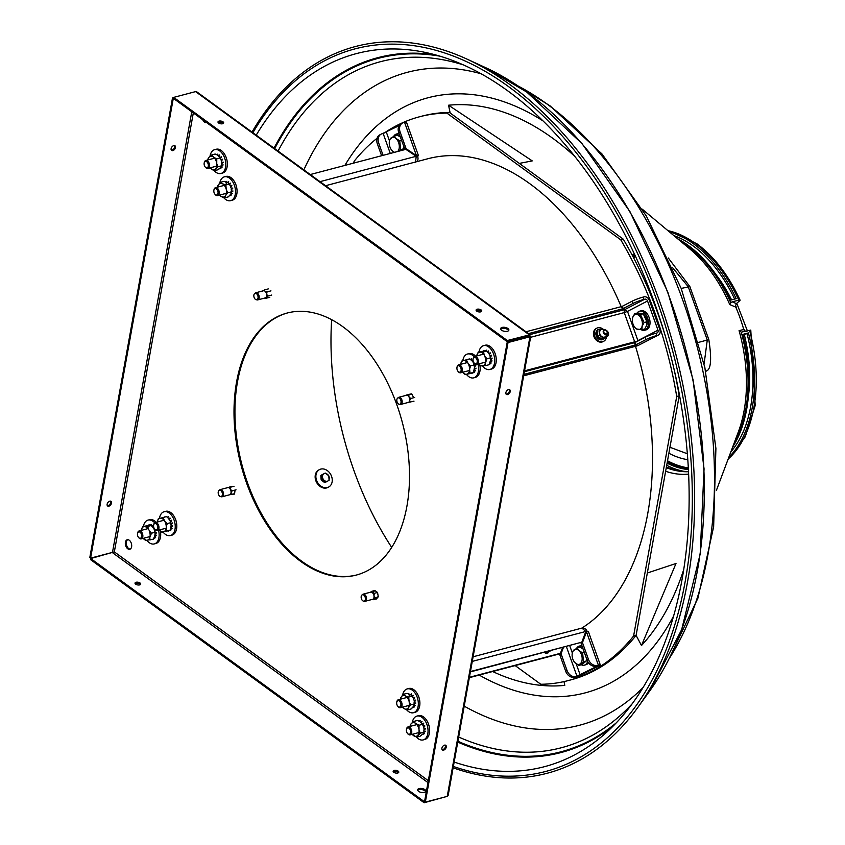<?xml version="1.0" encoding="UTF-8"?>
<svg xmlns="http://www.w3.org/2000/svg" width="845" height="845" viewBox="0 0 845 845"><rect width="100%" height="100%" fill="white"/><g stroke="black" fill="none" stroke-linecap="round" stroke-linejoin="round"><path stroke-width="1.27" d="M418.581 791.342A4.193 1.986 -169.8 0 1 417.652 789.758A4.193 1.986 -169.8 0 1 420.546 788.406A4.193 1.986 -169.8 0 1 424.961 789.663A4.193 1.986 -169.8 0 1 425.901 791.247A4.193 1.986 -169.8 0 1 423.007 792.599A4.193 1.986 -169.8 0 1 418.581 791.342M425.648 791.744A4.193 1.986 10.2 0 0 424.771 790.73A4.193 1.986 10.2 0 0 417.715 790.318M507.94 328.504A4.193 1.986 10.2 0 0 503.514 327.258A4.193 1.986 10.2 0 0 500.631 328.61A4.193 1.986 10.2 0 0 501.56 330.194A4.193 1.986 10.2 0 0 505.975 331.441A4.193 1.986 10.2 0 0 508.87 330.089A4.193 1.986 10.2 0 0 507.94 328.504M500.684 329.17A4.193 1.986 -169.8 0 1 507.75 329.571A4.193 1.986 -169.8 0 1 508.616 330.596M135.168 583.641A2.873 1.363 -169.8 0 1 139.858 584.075A2.873 1.363 -169.8 0 1 140.354 584.582M135.665 584.159A2.873 1.363 -169.8 0 1 135.031 583.071A2.873 1.363 -169.8 0 1 137.017 582.142A2.873 1.363 -169.8 0 1 140.048 583.008A2.873 1.363 -169.8 0 1 140.692 584.085A2.873 1.363 -169.8 0 1 138.707 585.015A2.873 1.363 -169.8 0 1 135.665 584.159M393.274 771.76A2.873 1.363 -169.8 0 1 397.963 772.182A2.873 1.363 -169.8 0 1 398.46 772.689M393.77 772.267A2.873 1.363 -169.8 0 1 393.136 771.179A2.873 1.363 -169.8 0 1 395.122 770.249A2.873 1.363 -169.8 0 1 398.153 771.115A2.873 1.363 -169.8 0 1 398.787 772.203A2.873 1.363 -169.8 0 1 396.812 773.122A2.873 1.363 -169.8 0 1 393.77 772.267M446.276 747.064A2.873 1.806 126.1 0 0 445.78 745.322A2.873 1.806 126.1 0 0 443.519 745.66A2.873 1.806 126.1 0 0 441.893 748.216A2.873 1.806 126.1 0 0 442.389 749.959A2.873 1.806 126.1 0 0 444.65 749.621A2.873 1.806 126.1 0 0 446.276 747.064M442.062 749.599A2.873 1.806 126.1 0 0 445.495 746.494A2.873 1.806 126.1 0 0 445.326 745.121M510.243 391.51A2.873 1.806 126.1 0 0 509.746 389.767A2.873 1.806 126.1 0 0 507.496 390.105A2.873 1.806 126.1 0 0 505.87 392.661A2.873 1.806 126.1 0 0 506.366 394.414A2.873 1.806 126.1 0 0 508.616 394.066A2.873 1.806 126.1 0 0 510.243 391.51M506.039 394.045A2.873 1.806 126.1 0 0 509.472 390.95A2.873 1.806 126.1 0 0 509.303 389.566M174.545 145.583A2.873 1.806 -53.9 0 1 174.281 148.139A2.873 1.806 -53.9 0 1 172.074 150.03A2.873 1.806 -53.9 0 1 171.271 150.061M172.845 150.6A2.873 1.806 -53.9 0 1 171.598 150.431A2.873 1.806 -53.9 0 1 171.366 147.854A2.873 1.806 -53.9 0 1 173.743 145.615A2.873 1.806 -53.9 0 1 174.989 145.784A2.873 1.806 -53.9 0 1 175.221 148.361A2.873 1.806 -53.9 0 1 172.845 150.6M110.568 501.138A2.873 1.806 -53.9 0 1 110.304 503.694A2.873 1.806 -53.9 0 1 108.097 505.585A2.873 1.806 -53.9 0 1 107.304 505.616M108.878 506.155A2.873 1.806 -53.9 0 1 107.632 505.986A2.873 1.806 -53.9 0 1 107.389 503.409A2.873 1.806 -53.9 0 1 109.765 501.169A2.873 1.806 -53.9 0 1 111.012 501.338A2.873 1.806 -53.9 0 1 111.255 503.916A2.873 1.806 -53.9 0 1 108.878 506.155M223.027 121.849A2.873 1.363 10.2 0 0 219.985 120.993A2.873 1.363 10.2 0 0 217.999 121.923A2.873 1.363 10.2 0 0 218.644 123A2.873 1.363 10.2 0 0 221.675 123.866A2.873 1.363 10.2 0 0 223.661 122.937A2.873 1.363 10.2 0 0 223.027 121.849M223.333 123.433A2.873 1.363 10.2 0 0 222.826 122.916A2.873 1.363 10.2 0 0 218.137 122.493M481.132 309.957A2.873 1.363 10.2 0 0 478.09 309.101A2.873 1.363 10.2 0 0 476.105 310.03A2.873 1.363 10.2 0 0 476.749 311.118A2.873 1.363 10.2 0 0 479.78 311.974A2.873 1.363 10.2 0 0 481.766 311.044A2.873 1.363 10.2 0 0 481.132 309.957M481.439 311.541A2.873 1.363 10.2 0 0 480.932 311.023A2.873 1.363 10.2 0 0 476.242 310.601M356.77 574.949A135.506 83.423 75.2 0 1 265.657 520.89A135.506 83.423 75.2 0 1 237.519 381.718A135.506 83.423 75.2 0 1 287.691 312.893M236.579 381.972A135.506 83.423 75.2 0 1 287.216 313.02A135.506 83.423 75.2 0 1 378.592 366.645A135.506 83.423 75.2 0 1 406.931 506.123A135.506 83.423 75.2 0 1 356.294 575.075A135.506 83.423 75.2 0 1 264.918 521.449A135.506 83.423 75.2 0 1 236.579 381.972M130.214 549.092A4.922 3.031 75.2 0 1 126.349 542.004A4.922 3.031 75.2 0 1 127.743 539.68M125.409 542.258A4.922 3.031 75.2 0 1 127.257 539.744A4.922 3.031 75.2 0 1 130.574 541.698A4.922 3.031 75.2 0 1 131.609 546.768A4.922 3.031 75.2 0 1 129.76 549.271A4.922 3.031 75.2 0 1 126.444 547.328A4.922 3.031 75.2 0 1 125.409 542.258M235.068 490.068L234.519 494.082L232.84 494.177M408.927 394.372L411.716 393.854L413.701 397.731M373.374 592.102L374.789 590.475L377.525 592.472L378.306 596.739L376.352 599.01M206.613 122.588A4.922 3.031 75.2 0 1 206.529 122.609A4.922 3.031 75.2 0 1 202.737 119.768M234.551 493.881L233.78 493.924M206.18 122.271A4.922 3.031 75.2 0 1 204.754 121.236M191.762 111.762L112.48 552.376L114.339 551.88L90.711 558.534L90.521 559.601L424.148 802.75L446.646 796.508M90.711 558.534L424.338 801.683L424.148 802.75M530.734 336.49L448.188 795.251L447.237 796.36L425.341 802.127L508.035 342.542L529.931 336.775L530.111 335.961L529.213 334.757L529.023 335.824L507.116 341.602L507.306 340.535L173.69 97.386L195.586 91.609L196.906 91.936L530.026 334.715L507.306 340.535M528.748 335.898L530.111 335.961L529.931 336.775L529.16 336.204L507.253 341.982L508.035 342.542M507.253 341.982L424.56 801.567L425.341 802.127M507.116 341.602L173.5 98.453L173.69 97.386M173.552 98.495L172.496 97.999L89.802 557.584L90.573 558.154L112.48 552.376M173.626 97.703L172.496 97.999M173.267 98.569L90.573 558.154M581.814 628.12A248.831 153.198 -104.8 0 0 635.524 346.344M621.202 306.672A248.831 153.198 -104.8 0 0 427.908 158.733L325.568 185.71M331.652 319.663A247.606 152.438 -104.8 0 0 391.689 547.391M416.437 156.927L418.465 155.712L415.751 155.998M416.585 161.712A4.922 3.845 62.5 0 0 417.662 156.61M399.167 125.63L382.215 133.721A8.207 6.411 62.5 0 0 381.169 134.123A8.207 6.411 62.5 0 0 378.697 143.058L383.091 155.343M310.252 174.545L405.843 149.343L416.194 156.293L415.55 162.208M404.565 122.345L416.448 155.628L406.096 148.688L400.107 131.936A8.207 6.411 62.5 0 1 402.579 123A8.207 6.411 62.5 0 1 403.625 122.599L404.565 122.345A4.922 0.539 -19.7 0 1 406.466 122.113L418.465 155.712M404.987 149.576L398.745 132.644A8.207 6.411 -117.5 0 1 401.217 123.708L402.579 123M404.723 149.396L406.096 148.688M378.697 143.058L377.335 143.777L381.613 155.733M377.335 143.777A8.207 6.411 -117.5 0 1 379.806 134.841L381.169 134.123M419.532 116.779L422.035 116.114A291.536 179.489 -104.8 0 1 449.382 112.438L446.878 113.093A291.536 179.489 -104.8 0 0 419.532 116.779A291.536 179.489 -104.8 0 0 383.852 133.267M377.081 138.263A291.536 179.489 -104.8 0 0 354.076 161.342L353.759 163.074M568.157 680.595L570.66 679.929A291.536 179.489 -104.8 0 0 636.105 635.366L633.602 636.021A291.536 179.489 -104.8 0 1 568.157 680.595A291.536 179.489 -104.8 0 1 540.8 684.27L515.175 665.596M673.074 365.029A291.536 179.489 -104.8 0 1 679.211 395.819L676.708 396.485A291.536 179.489 -104.8 0 0 620.769 239.832L623.272 239.167A291.536 179.489 -104.8 0 1 666.378 339.605M449.382 112.438L623.272 239.167M679.211 395.819L636.105 635.366M676.708 396.485L633.602 636.021M446.878 113.093L620.769 239.832M633.19 257.017A106.871 65.804 75.2 0 1 634.648 255.708L631.722 254.25M634.278 253.711A108.202 66.618 -104.8 0 0 632.916 254.841M728.158 459.046A123.676 76.145 -104.8 0 0 749.589 330.374L741.266 332.148L739.069 330.627L743.758 329.508A110.093 67.78 -104.8 0 0 735.763 307.094L729.763 304.58L730.724 302.626L732.171 301.845L736.354 303.608L739.681 300.767A3.285 0.687 155.6 0 0 740.083 300.144A3.285 0.687 155.6 0 0 738.794 300.144A123.676 76.145 -104.8 0 0 695.456 243.518A123.676 76.145 -104.8 0 0 667.951 230.653M256.225 135.168A368.737 227.02 75.2 0 1 550.391 128.355A368.737 227.02 75.2 0 1 682.126 579.068A368.737 227.02 75.2 0 1 454.166 762.042M736.354 303.608L735.615 305.605L736.28 307.337L735.763 307.094A2.461 2.366 -67.2 0 1 735.615 305.605M669.377 231.847A123.719 76.166 75.2 0 1 693.713 243.951A123.719 76.166 75.2 0 1 736.185 298.676L730.619 300.102A123.845 76.251 -104.8 0 0 688.105 245.325A123.845 76.251 -104.8 0 0 677.669 238.776M732.171 301.845L738.794 300.144M519.316 163.402L532.255 160.899L448.558 105.224L450.153 112.998M574.875 156.473A296.711 182.678 -104.8 0 0 565.358 148.118A296.711 182.678 -104.8 0 0 448.558 105.224M734.654 299.067A121.257 74.656 -104.8 0 0 693.322 246.085A121.257 74.656 -104.8 0 0 673.856 235.597M252.011 132.095A375.793 231.361 75.2 0 1 466.715 58.981A375.793 231.361 75.2 0 1 687.503 582.057A375.793 231.361 75.2 0 1 637.69 707.614A375.793 231.361 75.2 0 1 453.121 767.82M252.898 132.739A373.659 230.051 75.2 0 1 551.151 123.993A373.659 230.051 75.2 0 1 685.221 581.328A373.659 230.051 75.2 0 1 453.374 766.457M636.095 635.377L641.482 645.506A296.711 182.678 -104.8 0 0 679.581 581.434A296.711 182.678 -104.8 0 0 683.742 569.467M492.667 671.521A296.711 182.678 -104.8 0 0 564.777 685.379L564.006 681.598M633.644 257.883L635.366 256.056M668.289 257.978L689.89 286.624L708.818 339.627C711.912 359.442 710.983 369.941 706.029 371.145L705.681 371.356M705.226 369.233L706.029 371.145M704.086 363.994L707.276 340.028L708.818 339.627M698.752 342.32L707.276 340.028L688.252 286.74L672.747 267.886M735.657 305.922L735.889 306.64M746.251 331.325L744.593 330.765L744.17 329.402L744.593 330.765A2.461 2.408 -103.5 0 1 743.758 329.508L744.508 330.649M749.589 330.374L750.772 330.068L755.198 405.526L745.237 436.812L728.02 459.416M683.859 471.32A123.719 76.166 75.2 0 1 666.705 465.32M732.604 447.195A123.845 76.251 -104.8 0 0 742.861 334.377L748.416 332.919A123.719 76.166 75.2 0 1 728.812 457.303M688.506 471.468A121.384 74.73 75.2 0 1 666.399 467.021M667.096 463.166A121.257 74.656 -104.8 0 0 688.411 469.609M730.862 451.832A121.257 74.656 -104.8 0 0 747.033 333.617L742.956 334.736M641.482 645.506L676.011 563.488L647.323 573.016M747.033 333.638L743.093 334.757M687.355 453.765L669.948 447.269M220.809 490.575A3.285 2.017 75.2 0 1 222.415 494.388A3.285 2.017 75.2 0 1 220.545 496.606A3.285 2.017 75.2 0 1 219.785 496.258A3.285 2.017 75.2 0 1 218.221 493.353A3.285 2.017 75.2 0 1 218.939 490.522A3.285 2.017 75.2 0 1 220.809 490.575M218.939 490.522L219.626 489.931A3.697 2.271 75.2 0 1 220.218 489.614A3.697 2.271 75.2 0 1 221.728 489.994A3.697 2.271 75.2 0 1 223.545 493.776A3.697 2.271 75.2 0 1 222.098 496.765A3.697 2.271 75.2 0 1 221.432 496.786L220.545 496.606M231.424 494.547L231.002 492.899L232.09 490.85L230.336 489.287L230.104 487.311L228.023 487.586A3.697 2.271 75.2 0 1 229.259 488.009A3.697 2.271 75.2 0 1 230.336 489.287A3.697 2.271 75.2 0 1 231.002 492.899A3.697 2.271 75.2 0 1 229.629 494.779A3.697 2.271 75.2 0 1 229.344 494.821L234.583 493.712M232.09 490.85L236.03 489.815M230.104 487.311L234.044 486.276M220.218 489.614L227.738 487.628A3.697 2.271 75.2 0 1 228.023 487.586L231.382 486.424M214.102 189.565A3.285 2.017 -104.8 0 0 213.891 190.231A3.285 2.017 -104.8 0 0 214.936 194.192A3.285 2.017 -104.8 0 0 217.778 194.054A3.285 2.017 -104.8 0 0 217.017 189.502A3.285 2.017 -104.8 0 0 214.102 189.565M213.954 189.977A4.109 2.524 75.2 0 1 214.007 189.671A4.109 2.524 75.2 0 1 214.271 188.836A4.109 2.524 75.2 0 1 215.517 187.674A4.109 2.524 75.2 0 1 218.559 189.787A4.109 2.524 75.2 0 1 218.866 194.456A4.109 2.524 75.2 0 1 217.609 195.617A4.109 2.524 75.2 0 1 215.306 194.625A4.109 2.524 75.2 0 1 215.116 194.392M219.626 195.058L220.883 196.346L224.812 197.804L225.921 194.952L227.918 192.776L226.312 189.924L225.826 184.992L221.897 183.523L220.64 182.235L217.978 185.499L217.545 187.273M220.64 182.235L224.083 181.326L225.763 181.781M217.978 185.499A7.035 4.331 -104.8 0 0 217.556 186.84L217.598 186.671M219.922 195.48L219.795 195.332A7.035 4.331 -104.8 0 0 220.883 196.346M224.812 197.804L228.256 196.896L230.262 194.72M227.918 192.776L231.361 191.868L231.287 192.597M231.445 189.956L230.928 193.642M231.319 188.604L231.424 189.438A7.035 4.331 -104.8 0 0 231.319 188.604L230.907 187.072M225.826 184.992L229.27 184.083L230.875 186.935M228.023 182.795L229.111 183.798A7.035 4.331 -104.8 0 0 228.974 183.65M227.611 182.583L225.995 181.855L226.872 181.369M221.992 196.927A7.035 4.331 -104.8 0 0 225.256 196.04M225.921 194.952A7.035 4.331 -104.8 0 0 226.312 189.924M225.868 188.255A7.035 4.331 -104.8 0 0 223.017 184.115M221.897 183.523A7.035 4.331 -104.8 0 0 218.644 184.421M230.759 186.608A7.035 4.331 -104.8 0 0 229.682 184.548M231.361 192.195A7.035 4.331 -104.8 0 0 231.488 189.914M231.72 185.33L230.696 187.368L231.9 185.752M230.241 183.09L229.396 184.242M229.639 184.601L230.495 183.428M228.425 181.707L227.865 182.826L228.731 181.886M226.566 181.369L225.689 181.823L226.745 184.728M231.224 195.089L229.333 195.829M229.217 195.945L230.97 195.269M232.375 193.347L230.252 194.667L232.217 193.663M232.871 190.875L231.34 192.216M231.055 192.47L232.819 191.297M232.639 188.055L231.139 189.755L232.713 188.519M223.555 197.476A12.316 7.584 -104.8 0 0 230.653 200.666L232.227 200.254A12.316 7.584 -104.8 0 0 235.882 196.959A12.316 7.584 -104.8 0 0 235.121 182.9A12.316 7.584 -104.8 0 0 225.942 176.436L224.379 176.848A12.316 7.584 -104.8 0 0 220.725 180.143A12.316 7.584 -104.8 0 0 219.774 183.09M230.653 200.666A12.316 7.584 -104.8 0 0 234.308 197.371A12.316 7.584 -104.8 0 0 233.558 183.312A12.316 7.584 -104.8 0 0 224.379 176.848M235.66 184.115A10.267 6.316 75.2 0 1 236.885 188.794M204.585 162.039A3.285 2.017 -104.8 0 0 204.184 163.043A3.285 2.017 -104.8 0 0 205.229 167.014A3.285 2.017 -104.8 0 0 207.881 167.204A3.285 2.017 -104.8 0 0 207.585 162.705A3.285 2.017 -104.8 0 0 204.585 162.039M204.247 162.789A4.109 2.524 75.2 0 1 204.3 162.483A4.109 2.524 75.2 0 1 204.807 161.237A4.109 2.524 75.2 0 1 205.81 160.487A4.109 2.524 75.2 0 1 208.99 162.895A4.109 2.524 75.2 0 1 208.916 167.69A4.109 2.524 75.2 0 1 207.902 168.43A4.109 2.524 75.2 0 1 205.599 167.437A4.109 2.524 75.2 0 1 205.409 167.204M209.887 167.912A7.035 4.331 -104.8 0 0 210.088 168.144L214.324 170.732L218.052 166.729L216.753 163.835L216.753 158.828L213.996 157.508L211.725 154.941L208.673 157.571L207.912 159.388M211.725 154.941L215.158 154.033L216.848 154.751M214.324 170.732L217.767 169.824L220.006 168.049M218.052 166.729L221.496 165.821L220.809 167.183M221.802 163.381A7.035 4.331 -104.8 0 0 221.76 162.515L221.781 163.402M221.76 163.909L221.496 165.821M221.76 162.515L221.517 161.025M216.753 158.828L220.196 157.92L221.485 160.814M220.196 157.92L219.341 156.547M218.686 155.945L217.091 154.878M208.673 157.571A7.035 4.331 -104.8 0 0 207.849 159.663A7.035 4.331 -104.8 0 0 207.796 159.969M211.567 169.412A7.035 4.331 -104.8 0 0 215.01 169.359M215.802 168.504A7.035 4.331 -104.8 0 0 216.753 163.835M216.478 162.134A7.035 4.331 -104.8 0 0 213.996 157.508M212.919 156.674A7.035 4.331 -104.8 0 0 209.475 156.716M221.411 160.539A7.035 4.331 -104.8 0 0 220.545 158.311M220.323 157.92A7.035 4.331 -104.8 0 0 219.394 156.61A7.035 4.331 -104.8 0 0 219.373 156.578M221.496 165.8L221.633 165.102A7.035 4.331 -104.8 0 0 221.791 163.877M222.457 159.209L221.147 160.877L222.594 159.663M221.179 156.726L220.249 158.015M220.482 158.406L221.411 157.107M219.478 154.962L218.866 156.325L219.763 155.205M217.609 154.181L217.049 154.92L217.915 154.255M220.894 168.345L218.992 168.915M218.95 168.947L220.629 168.451M222.267 166.972L220.038 168.144L222.066 167.236M223.048 164.754L221.453 165.99M221.105 166.254L222.953 165.145M223.112 162.029L221.485 163.708L223.133 162.483M214.176 170.679A12.316 7.584 -104.8 0 0 220.946 173.489L222.51 173.067A12.316 7.584 -104.8 0 0 225.425 171.007A12.316 7.584 -104.8 0 0 225.805 156.589A12.316 7.584 -104.8 0 0 216.235 149.248L214.672 149.66A12.316 7.584 -104.8 0 0 211.768 151.73A12.316 7.584 -104.8 0 0 210.014 156.24M220.946 173.489A12.316 7.584 -104.8 0 0 223.851 171.419A12.316 7.584 -104.8 0 0 224.242 157.001A12.316 7.584 -104.8 0 0 214.672 149.66M225.953 156.927A10.267 6.316 75.2 0 1 227.178 161.606M400.794 137.323L397.15 135.02L394.34 135.76L396.136 138.548L399.769 140.851L401.512 140.397M394.309 152.385L392.471 151.033A7.774 4.785 75.2 0 1 391.9 150.442A7.774 4.785 75.2 0 1 389.429 141.062A7.774 4.785 75.2 0 1 396.115 138.58A7.774 4.785 75.2 0 1 397.678 151.498M386.397 132.274L389.471 140.872L389.788 139.457L394.34 135.76M394.636 152.301A7.774 4.785 75.2 0 1 392.46 151.023L391.953 150.505M402.421 150.252L403.868 146.998M399.769 140.851L400.657 149.639L403.477 148.9M400.657 149.639L397.805 151.466M393.918 136.013A9.855 6.063 75.2 0 1 396.463 134.028L398.027 133.616A9.855 6.063 75.2 0 1 399.051 133.499M396.463 134.028A9.855 6.063 75.2 0 1 399.347 134.344M654.231 302.056A15.189 9.358 -104.8 0 0 653.618 302.077M603.034 665.617A15.189 9.358 -104.8 0 0 604.302 664.804M656.396 309.418L656.935 309.714M637.088 313.072A9.855 6.063 75.2 0 1 639.57 311.203A9.855 6.063 75.2 0 1 643.615 312.206A9.855 6.063 75.2 0 1 648.442 322.304A9.855 6.063 75.2 0 1 644.587 330.268A9.855 6.063 75.2 0 1 641.281 329.74M639.57 311.203L641.133 310.791A9.855 6.063 75.2 0 1 645.179 311.794A9.855 6.063 75.2 0 1 650.006 321.892A9.855 6.063 75.2 0 1 646.15 329.856L644.587 330.268M576.755 648.062A9.855 6.063 75.2 0 1 579.311 646.087A9.855 6.063 75.2 0 1 582.194 646.404M579.311 646.087L580.874 645.675A9.855 6.063 75.2 0 1 581.888 645.548M588.479 662.723A9.855 6.063 75.2 0 1 585.902 664.74L584.339 665.152A9.855 6.063 75.2 0 1 581.318 664.772M587.687 661.455A9.855 6.063 75.2 0 1 584.339 665.152M644.323 314.932A7.774 4.785 75.2 0 1 644.46 315.09A7.774 4.785 75.2 0 1 646.932 324.48A7.774 4.785 75.2 0 1 646.921 324.543L646.9 321.787L643.256 313.77L637.489 312.967L634.669 313.717L640.436 314.52L644.091 322.526L642.115 326.381L641.968 329.74L644.788 329.001L646.763 325.145M632.525 318.238L632.694 317.562A7.774 4.785 75.2 0 1 639.211 315.755A7.774 4.785 75.2 0 1 642.073 326.371A7.774 4.785 75.2 0 1 635.007 327.617A7.774 4.785 75.2 0 1 632.525 318.238A7.774 4.785 75.2 0 1 632.694 317.572L634.669 313.717M640.436 314.52L643.256 313.77M641.968 329.74L636.201 328.937L635.144 327.775M644.091 322.526L646.9 321.787M569.741 645.717L572.308 652.931L572.635 651.516L577.188 647.819L578.983 650.608L582.617 652.91L583.504 661.698L578.952 665.395L581.772 664.656L586.324 660.959L586.715 659.058M578.952 650.629A7.774 4.785 75.2 0 1 581.825 661.255A7.774 4.785 75.2 0 1 575.297 663.082A7.774 4.785 75.2 0 1 574.748 662.501A7.774 4.785 75.2 0 1 572.276 653.111A7.774 4.785 75.2 0 1 578.952 650.629M578.952 665.395L574.769 662.522M583.504 661.698L586.324 660.959M582.617 652.91L584.36 652.456M583.641 649.382L579.997 647.08L577.188 647.819M258.021 298.042A3.285 2.017 75.2 0 1 256.204 299.732A3.285 2.017 75.2 0 1 253.891 295.032A3.285 2.017 75.2 0 1 254.598 293.637A3.285 2.017 75.2 0 1 257.091 294.313A3.285 2.017 75.2 0 1 258.021 298.042M254.598 293.637L255.285 293.057A3.697 2.271 75.2 0 1 255.877 292.74A3.697 2.271 75.2 0 1 258.369 294.208A3.697 2.271 75.2 0 1 259.14 298.01A3.697 2.271 75.2 0 1 257.757 299.89A3.697 2.271 75.2 0 1 257.091 299.901L256.204 299.732M264.812 298.031L265.869 298.306L267.78 296.088L266.64 294.197A3.697 2.271 75.2 0 1 266.671 296.025A3.697 2.271 75.2 0 1 266.069 297.398A3.697 2.271 75.2 0 1 265.288 297.905L257.757 299.89M255.877 292.74L263.408 290.754A3.697 2.271 75.2 0 1 264.918 291.134A3.697 2.271 75.2 0 1 266.64 294.197L267.02 291.905L264.918 291.134L264.337 289.951L262.615 291.261M264.337 289.951L268.277 288.916M265.869 298.306L269.798 297.271M267.78 296.088L271.72 295.053M267.02 291.905L270.96 290.87M398.428 403.921A3.285 2.017 75.2 0 1 396.865 401.016A3.285 2.017 75.2 0 1 397.572 398.175A3.285 2.017 75.2 0 1 399.453 398.227A3.285 2.017 75.2 0 1 401.058 402.051A3.285 2.017 75.2 0 1 399.178 404.269A3.285 2.017 75.2 0 1 398.428 403.921M397.572 398.175L398.27 397.583A3.697 2.271 75.2 0 1 398.851 397.277A3.697 2.271 75.2 0 1 400.372 397.646A3.697 2.271 75.2 0 1 402.178 401.438A3.697 2.271 75.2 0 1 400.741 404.417A3.697 2.271 75.2 0 1 400.076 404.438L399.178 404.269M398.851 397.277L406.382 395.291A3.697 2.271 75.2 0 1 406.656 395.249A3.697 2.271 75.2 0 1 407.892 395.661A3.697 2.271 75.2 0 1 408.98 396.939L408.737 394.974L411.874 394.14M410.733 398.513L408.98 396.939A3.697 2.271 75.2 0 1 409.645 400.562L410.733 398.513L414.673 397.467M408.737 394.974L406.086 395.122L411.779 393.981M410.068 402.209L409.645 400.562A3.697 2.271 75.2 0 1 408.262 402.442A3.697 2.271 75.2 0 1 407.987 402.484L414.008 401.164M361.206 596.443A3.285 2.017 75.2 0 1 361.913 595.049A3.285 2.017 75.2 0 1 364.406 595.714A3.285 2.017 75.2 0 1 365.336 599.454A3.285 2.017 75.2 0 1 363.519 601.144A3.285 2.017 75.2 0 1 361.206 596.443M361.913 595.049L362.6 594.457A3.697 2.271 75.2 0 1 363.192 594.151A3.697 2.271 75.2 0 1 365.684 595.609A3.697 2.271 75.2 0 1 366.455 599.422A3.697 2.271 75.2 0 1 365.072 601.302A3.697 2.271 75.2 0 1 364.406 601.313L363.519 601.144M363.192 594.151L370.712 592.165A3.697 2.271 75.2 0 1 372.233 592.535A3.697 2.271 75.2 0 1 373.955 595.609A3.697 2.271 75.2 0 1 373.986 597.436A3.697 2.271 75.2 0 1 373.384 598.809L378.296 596.654M372.127 599.432L373.184 599.718L373.384 598.809A3.697 2.271 75.2 0 1 372.603 599.316L365.072 601.302M373.184 599.718L376.215 598.915M375.095 597.499L373.955 595.609L374.335 593.317L377.525 592.472M374.335 593.317L372.233 592.535L371.652 591.363L374.715 590.56M371.652 591.363L369.93 592.672M607.09 332.993A2.049 1.605 62.5 0 0 603.837 331.071A2.049 1.605 62.5 0 0 607.09 332.993M603.277 330.997A2.461 1.922 -117.5 0 1 604.101 329.962A2.461 1.922 -117.5 0 1 606.467 330.585A2.461 1.922 -117.5 0 1 607.185 333.3A2.461 1.922 -117.5 0 1 606.372 334.335A2.461 1.922 -117.5 0 1 604.006 333.712A2.461 1.922 -117.5 0 1 603.277 330.997M548.183 652.815L545.849 653.449L548.183 652.815M545.849 653.449L545.3 653.185L547.116 652.255L549.937 651.558L549.746 650.988M328.768 475.756L329.117 480.266L327.575 481.143L324.744 482.664L321.174 479.949L320.825 475.45L321.829 474.869L325.198 473.052L328.768 475.756M325.885 482.072L322.304 479.358L321.966 474.848L320.825 475.45M321.966 474.848L325.198 473.052M322.304 479.358L321.174 479.949M327.628 474.457A4.13 3.222 -117.5 0 1 329.254 477.457M324.195 473.622A4.13 3.222 -117.5 0 1 327.026 473.992M322.452 476.548A4.13 3.222 -117.5 0 1 323.656 473.929M324.142 480.309A4.13 3.222 -117.5 0 1 322.505 477.309M327.575 481.143A4.13 3.222 -117.5 0 1 324.733 480.763M329.318 478.217A4.13 3.222 -117.5 0 1 328.113 480.837M330.744 474.51A9.855 7.689 -117.5 0 1 328.61 487.069A9.855 7.689 -117.5 0 1 317.382 482.146A9.855 7.689 -117.5 0 1 319.516 469.588A9.855 7.689 -117.5 0 1 330.744 474.51M328.24 487.248A9.855 7.689 -117.5 0 1 327.881 487.449A9.855 7.689 -117.5 0 1 316.653 482.527A9.855 7.689 -117.5 0 1 318.787 469.968A9.855 7.689 -117.5 0 1 319.156 469.788M606.456 330.575A3.285 2.567 -117.5 0 1 608.527 333.5A3.285 2.567 -117.5 0 1 607.354 336.352A3.285 2.567 -117.5 0 1 606.942 336.511L606.446 336.648M607.037 333.669A3.285 2.567 -117.5 0 1 606.573 336.616M635.197 343.007L634.679 341.824L638.059 340.957M634.764 342.109A4.922 0.539 160.3 0 0 638.049 340.915M655.973 333.247L656.797 335.549L657.737 335.307A4.922 3.845 62.5 0 0 658.361 335.064L638.017 345.552L636.063 344.728L635.239 342.426L645.157 337.261A8.207 0.887 -19.7 0 1 655.973 333.247L656.914 332.993A2.461 1.922 62.5 0 0 657.23 332.877A2.461 1.922 62.5 0 0 657.97 330.194L647.534 300.978A2.461 1.922 62.5 0 0 644.83 299.172L643.901 299.415A8.207 0.887 160.3 0 0 633.085 303.429L623.156 308.594L627.497 311.393L624.254 312.608L624.349 309.703L622.395 308.879L528.526 333.617M658.361 335.064A4.922 3.845 62.5 0 0 659.85 329.698L649.414 300.482A4.922 3.845 62.5 0 0 644.006 296.859L643.077 297.113L643.901 299.415M523.921 374.377L635.292 345.013L637.257 345.837L523.657 375.835M523.668 375.782L637.257 345.837L637.003 345.13M635.493 343.133L634.468 342.711L524.396 371.726M635.292 345.013L634.468 342.711M656.797 335.549A8.207 0.887 160.3 0 0 645.981 339.563L645.157 337.261M636.063 344.728L645.981 339.563M624.096 308.985L624.349 309.703L529.878 334.609M622.585 306.999L621.571 306.566L525.981 331.768M622.395 308.879L621.571 306.566M633.085 303.429L632.261 301.126L622.332 306.281L623.156 308.594M632.261 301.126A8.207 0.887 -19.7 0 1 643.077 297.113M585.574 632.218L586.852 631.838M587.264 631.595A4.922 3.845 62.5 0 0 583.377 628.088M563.446 647.376L561.059 653.745L567.037 670.497A8.207 6.411 62.5 0 0 576.036 676.539L574.674 677.246L575.614 677.003A4.922 0.539 160.3 0 0 582.099 674.585L599.411 665.585A4.922 0.539 160.3 0 0 600.299 664.92A4.922 0.539 160.3 0 0 598.387 665.163L596.084 666.113A8.207 6.411 -117.5 0 1 587.074 660.082L581.096 643.32L581.455 642.38M576.036 676.539L597.531 666.082L596.084 666.113M469.345 677.669L559.052 654.019L560.415 653.312L562.559 647.608M469.408 677.299L560.415 653.312M574.674 677.246A8.207 6.411 -117.5 0 1 565.675 671.205L567.037 670.497M560.045 653.512L559.686 654.452L565.675 671.205M561.059 653.745L559.686 654.452M581.93 628.141L585.86 631.447L581.825 642.179L470.443 671.543M581.825 642.179L470.38 671.912M587.074 660.082L588.447 659.364L582.458 642.612L586.504 631.87L588.3 631.321L600.299 664.92M598.387 665.163L586.504 631.87L585.511 632.387M588.447 659.364A8.207 6.411 62.5 0 0 597.447 665.406M582.458 642.612L581.096 643.32M494.864 352.914A10.267 6.316 75.2 0 1 496.099 357.593M428.214 723.362A10.267 6.316 75.2 0 1 429.44 728.031M146.861 540.325A12.316 7.584 -104.8 0 0 154.297 543.927L155.86 543.515A12.316 7.584 -104.8 0 0 160.37 531.072A10.267 6.316 75.2 0 1 160.529 532.044M482.432 365.864A12.316 7.584 -104.8 0 0 489.868 369.476L491.431 369.064A12.316 7.584 -104.8 0 0 493.491 350.168A12.316 7.584 -104.8 0 0 485.146 345.235L483.583 345.647A12.316 7.584 -104.8 0 0 478.999 351.826M489.868 369.476A12.316 7.584 -104.8 0 0 491.927 350.58A12.316 7.584 -104.8 0 0 483.583 345.647M416.437 737.104A12.316 7.584 -104.8 0 0 423.208 739.914L424.771 739.502A12.316 7.584 -104.8 0 0 427.686 737.442A12.316 7.584 -104.8 0 0 428.066 723.014A12.316 7.584 -104.8 0 0 418.497 715.683L416.934 716.095A12.316 7.584 -104.8 0 0 414.029 718.155A12.316 7.584 -104.8 0 0 412.275 722.676M423.208 739.914A12.316 7.584 -104.8 0 0 426.112 737.854A12.316 7.584 -104.8 0 0 426.503 723.426A12.316 7.584 -104.8 0 0 416.934 716.095M156.188 522.316A12.316 7.584 -104.8 0 0 149.576 519.696L148.012 520.108A12.316 7.584 -104.8 0 0 143.428 526.287M154.709 522.833A12.316 7.584 -104.8 0 0 148.012 520.108M154.297 543.927A12.316 7.584 -104.8 0 0 158.522 530.195M489.815 364.332L489.139 364.533M491.188 362.959L489.519 363.825M489.403 364.058L490.987 363.223M491.959 360.741L490.015 362.241L491.864 361.132M492.033 358.016L490.427 360.15L492.054 358.47M491.378 355.196L490.269 356.601M490.353 357.118L491.515 355.65M490.1 352.714L489.266 354.562L490.332 353.094M488.389 350.95L487.649 351.869M487.491 352.069L488.685 351.203M486.519 350.168L485.653 350.823L486.826 350.252M483.815 350.654L485.041 350.39M424.528 733.397L422.299 734.569L424.327 733.671M425.31 731.178L423.715 732.414M423.356 732.689L425.215 731.58M425.373 728.453L423.746 730.133L425.394 728.918M424.718 725.644L423.546 727.756L424.855 726.087M423.44 723.162L422.511 724.45M422.732 724.841L423.672 723.542M421.739 721.398L420.831 722.507L422.025 721.641M419.859 720.616L419.004 721.271L420.166 720.69M148.245 525.115L149.47 524.84M155.617 537.409L153.959 538.286M153.832 538.508L155.417 537.684M156.399 535.191L154.35 537.093L156.304 535.593M156.462 532.466L154.836 534.146L156.483 532.931M155.543 529.984L154.698 531.051M154.783 531.568L155.86 530.216M153.98 527.935L153.463 528.643L154.181 528.357M152.829 525.41L152.079 526.329M151.92 526.519L153.114 525.653M150.949 524.629L150.083 525.284L151.255 524.703M479.062 364.206L480.541 365.695L485.59 365.632L485.357 363.139L486.995 358.755L484.776 356.294L483.34 351.953L486.783 351.045L489.001 353.506A7.035 4.331 -104.8 0 0 488.315 352.597A7.035 4.331 -104.8 0 0 488.262 352.545M486.995 358.755L490.438 357.847L490.67 360.34A7.035 4.331 -104.8 0 0 490.702 359.864L489.033 364.723L485.59 365.632M490.322 356.527A7.035 4.331 -104.8 0 0 489.783 354.974L490.438 357.847M489.783 354.974L489.435 354.33M483.34 351.953L478.281 352.016L485.664 350.865M485.579 350.865L486.783 351.045M478.281 352.016L476.738 355.946M483.995 354.826A7.035 4.331 -104.8 0 0 480.573 352.185M479.485 352.196A7.035 4.331 -104.8 0 0 476.95 354.921M478.798 363.899A7.035 4.331 -104.8 0 0 478.999 364.132A7.035 4.331 -104.8 0 0 481.734 365.874M482.822 365.864A7.035 4.331 -104.8 0 0 485.357 363.139M485.664 361.66A7.035 4.331 -104.8 0 0 484.776 356.294M490.713 359.368A7.035 4.331 -104.8 0 0 490.449 357.002M412.371 734.601L416.585 737.157L420.314 733.154L423.757 732.245L423.07 733.618M416.585 737.157L420.028 736.259L422.268 734.474M420.314 733.154L419.014 730.26L419.014 725.263L422.458 724.355L423.746 727.249M424.063 729.816A7.035 4.331 -104.8 0 0 424.021 728.939L424.042 729.837M424.021 730.333L423.894 731.538A7.035 4.331 -104.8 0 0 424.053 730.312M424.021 728.939L423.778 727.46M419.014 725.263L415.18 723.109L413.987 721.366L417.419 720.458L419.109 721.186M422.458 724.355L421.602 722.982M420.947 722.369L419.352 721.313M413.987 721.366L410.934 724.007L410.174 725.813M418.064 734.939A7.035 4.331 -104.8 0 0 419.014 730.26M418.74 728.57A7.035 4.331 -104.8 0 0 416.258 723.943M415.18 723.109A7.035 4.331 -104.8 0 0 411.737 723.151M410.934 724.007A7.035 4.331 -104.8 0 0 410.11 726.087A7.035 4.331 -104.8 0 0 410.057 726.394M412.149 734.337A7.035 4.331 -104.8 0 0 412.349 734.58A7.035 4.331 -104.8 0 0 412.751 735.002M413.828 735.837A7.035 4.331 -104.8 0 0 417.261 735.794M423.672 726.964A7.035 4.331 -104.8 0 0 422.806 724.746M422.584 724.345A7.035 4.331 -104.8 0 0 421.655 723.045A7.035 4.331 -104.8 0 0 421.634 723.014M143.492 538.656L146.174 540.325L153.463 539.173L155.1 534.8A7.035 4.331 -104.8 0 0 155.131 534.325L154.867 532.308L151.424 533.216L148.424 529.287L147.769 526.403L151.213 525.495L153.431 527.967A7.035 4.331 -104.8 0 0 152.744 527.058A7.035 4.331 -104.8 0 0 152.691 526.995M150.019 540.082L149.787 537.589L151.424 533.216M154.762 530.977A7.035 4.331 -104.8 0 0 154.212 529.424L154.867 532.308M154.212 529.424L153.864 528.79M147.769 526.403L142.71 526.477L150.093 525.326M150.009 525.315L151.213 525.495M142.71 526.477L141.178 530.396M143.238 538.349A7.035 4.331 -104.8 0 0 143.439 538.592A7.035 4.331 -104.8 0 0 146.174 540.325M147.252 540.314A7.035 4.331 -104.8 0 0 149.787 537.589M150.093 536.121A7.035 4.331 -104.8 0 0 149.206 530.745M148.424 529.287A7.035 4.331 -104.8 0 0 145.002 526.636M143.914 526.657A7.035 4.331 -104.8 0 0 141.379 529.382M155.153 533.829A7.035 4.331 -104.8 0 0 154.878 531.452M476.495 358.692A3.285 2.017 -104.8 0 0 473.094 359.03A3.285 2.017 -104.8 0 0 473.802 362.537A3.285 2.017 -104.8 0 0 474.14 363.001A3.285 2.017 -104.8 0 0 476.918 362.991A3.285 2.017 -104.8 0 0 476.495 358.692M473.158 358.776A4.109 2.524 75.2 0 1 473.211 358.47A4.109 2.524 75.2 0 1 474.732 356.474A4.109 2.524 75.2 0 1 477.457 358.048A4.109 2.524 75.2 0 1 476.823 364.417A4.109 2.524 75.2 0 1 474.52 363.424A4.109 2.524 75.2 0 1 474.32 363.192L473.802 363.857M410.142 733.64A3.285 2.017 -104.8 0 0 409.846 729.129A3.285 2.017 -104.8 0 0 406.846 728.474A3.285 2.017 -104.8 0 0 406.445 729.478A3.285 2.017 -104.8 0 0 407.491 733.439A3.285 2.017 -104.8 0 0 410.142 733.64M406.508 729.214A4.109 2.524 75.2 0 1 406.561 728.918A4.109 2.524 75.2 0 1 407.068 727.661A4.109 2.524 75.2 0 1 408.072 726.922A4.109 2.524 75.2 0 1 411.251 729.319A4.109 2.524 75.2 0 1 411.177 734.115A4.109 2.524 75.2 0 1 410.163 734.865A4.109 2.524 75.2 0 1 407.86 733.872A4.109 2.524 75.2 0 1 407.67 733.629M138.231 536.987A3.285 2.017 -104.8 0 0 138.569 537.452A3.285 2.017 -104.8 0 0 141.347 537.452A3.285 2.017 -104.8 0 0 140.925 533.142A3.285 2.017 -104.8 0 0 137.534 533.491A3.285 2.017 -104.8 0 0 138.231 536.987M137.587 533.227A4.109 2.524 75.2 0 1 137.64 532.931A4.109 2.524 75.2 0 1 139.161 530.935A4.109 2.524 75.2 0 1 141.897 532.498A4.109 2.524 75.2 0 1 141.252 538.878A4.109 2.524 75.2 0 1 138.95 537.885A4.109 2.524 75.2 0 1 138.76 537.642M466.377 374.303A12.316 7.584 -104.8 0 0 466.44 374.388A12.316 7.584 -104.8 0 0 473.76 377.842L475.323 377.43A12.316 7.584 -104.8 0 0 479.844 365.04A10.267 6.316 75.2 0 1 479.992 365.959M418.497 696.174A10.267 6.316 75.2 0 1 419.733 700.843M175.401 518.999A10.267 6.316 75.2 0 1 176.637 523.668M473.76 377.842A12.316 7.584 -104.8 0 0 477.985 364.111M474.172 356.748A12.316 7.584 -104.8 0 0 467.475 354.023A12.316 7.584 -104.8 0 0 462.796 360.783M475.64 356.231A12.316 7.584 -104.8 0 0 469.038 353.611L467.475 354.023M406.403 709.536A12.316 7.584 -104.8 0 0 413.501 712.726L415.064 712.314A12.316 7.584 -104.8 0 0 418.719 709.018A12.316 7.584 -104.8 0 0 417.969 694.96A12.316 7.584 -104.8 0 0 408.79 688.495L407.227 688.907A12.316 7.584 -104.8 0 0 403.572 692.203A12.316 7.584 -104.8 0 0 402.621 695.15M413.501 712.726A12.316 7.584 -104.8 0 0 417.155 709.43A12.316 7.584 -104.8 0 0 416.405 695.372A12.316 7.584 -104.8 0 0 407.227 688.907M163.022 532.012A12.316 7.584 -104.8 0 0 163.085 532.096A12.316 7.584 -104.8 0 0 170.405 535.55L171.968 535.138A12.316 7.584 -104.8 0 0 176.785 526.995A12.316 7.584 -104.8 0 0 173.003 514.785A12.316 7.584 -104.8 0 0 165.683 511.32L164.12 511.732A12.316 7.584 -104.8 0 0 159.441 518.492M170.405 535.55A12.316 7.584 -104.8 0 0 175.221 527.407A12.316 7.584 -104.8 0 0 171.44 515.196A12.316 7.584 -104.8 0 0 164.12 511.732M474.32 372.265L471.711 373.353L474.077 372.444M475.471 370.522L473.813 371.546M473.696 371.853L475.312 370.839M475.978 368.05L474.151 369.645L475.925 368.473M475.746 365.23L474.246 366.931L475.809 365.695M473.939 364.353L474.573 363.498M473.084 360.614L472.355 361.607L473.2 361.142M471.531 358.882L470.823 359.632M470.654 359.812L471.837 359.062M467.19 359.59L468.288 359.125M471.69 373.205L465.246 374.599L472.376 372.687M414.071 707.149L412.17 707.888M412.064 708.004L413.818 707.328M415.222 705.395L412.93 707.043L415.053 705.723M415.719 702.924L414.187 704.276A7.035 4.331 -104.8 0 0 414.335 701.963L414.124 704.645M413.892 704.529L415.666 703.357M415.486 700.114L414.061 702.279L415.56 700.579M414.557 697.378L413.353 698.995L414.737 697.812M413.078 695.15L412.233 696.301A7.035 4.331 -104.8 0 0 411.948 695.857A7.035 4.331 -104.8 0 0 411.821 695.71M412.487 696.65L413.342 695.488M411.272 693.766L410.702 694.875L411.578 693.946M410.459 694.632L408.843 693.914L409.593 696.776M163.835 517.298L164.933 516.834M168.335 530.913L166.56 531.019M170.965 529.973L168.356 531.061L170.722 530.153M172.116 528.231L170.458 529.255M170.341 529.562L171.958 528.547M172.612 525.759L170.743 527.776L172.57 526.182M172.391 522.939L170.891 524.639L172.454 523.404M171.461 520.214L170.447 521.566M170.584 522.062L171.641 520.636M169.982 517.974L169 519.316L170.246 518.312M168.176 516.591L167.468 517.341M167.299 517.52L168.482 516.77M470.031 373.279L469.598 368.99L470.612 365.874L468.183 363.699L466.419 359.79L469.862 358.893L472.292 361.068A7.035 4.331 -104.8 0 0 472.207 360.973L472.513 361.396M470.612 365.874L474.056 364.977L474.605 367.67A7.035 4.331 -104.8 0 0 474.584 367.089L473.475 372.37M473.855 363.783A7.035 4.331 -104.8 0 0 473.189 362.378L474.056 364.977M473.189 362.378L472.756 361.745M466.419 359.79L461.634 361.111L460.609 364.322M462.733 360.804A7.035 4.331 -104.8 0 0 460.662 364.015L460.662 364.015A7.035 4.331 -104.8 0 0 460.62 364.227M462.711 372.265L462.817 372.413A7.035 4.331 -104.8 0 0 462.891 372.508L462.891 372.508A7.035 4.331 -104.8 0 0 466.345 374.282M462.817 372.413L465.246 374.599M467.285 362.389A7.035 4.331 -104.8 0 0 463.757 360.519M467.369 374.008A7.035 4.331 -104.8 0 0 469.482 370.575M469.598 368.99A7.035 4.331 -104.8 0 0 468.183 363.699M474.541 366.593A7.035 4.331 -104.8 0 0 474.024 364.237M402.474 707.107L404.839 708.987L407.66 709.863L408.093 708.089L410.765 704.836L414.208 703.927L413.765 705.691M407.66 709.863L411.103 708.955L413.099 706.779M410.765 704.836L409.16 701.984L408.674 697.051L412.117 696.143L413.723 698.995M414.293 701.477A7.035 4.331 -104.8 0 0 414.166 700.663L414.272 701.498M414.166 700.663L413.754 699.132M408.674 697.051L405.853 696.174L403.487 694.294L406.931 693.386L408.61 693.84M410.86 694.854L411.948 695.857M403.487 694.294L400.826 697.558L400.393 699.322M400.826 697.558A7.035 4.331 -104.8 0 0 400.403 698.899L400.445 698.73M402.769 707.54L402.642 707.392A7.035 4.331 -104.8 0 0 403.73 708.395M408.758 707.011A7.035 4.331 -104.8 0 0 409.16 701.984M408.716 700.315A7.035 4.331 -104.8 0 0 405.853 696.174M404.744 695.583A7.035 4.331 -104.8 0 0 401.491 696.481M404.839 708.987A7.035 4.331 -104.8 0 0 408.093 708.089M413.596 698.667A7.035 4.331 -104.8 0 0 412.529 696.597M159.356 529.973L161.891 532.308L166.549 531.061M159.462 530.121A7.035 4.331 -104.8 0 0 159.536 530.216L159.547 530.227A7.035 4.331 -104.8 0 0 162.99 531.991L169.021 530.396M161.891 532.308L162.99 531.991M166.676 530.987L166.243 526.699L167.257 523.583L170.701 522.685L171.25 525.379A7.035 4.331 -104.8 0 0 171.229 524.798L170.12 530.079M167.257 523.583L164.828 521.407L163.064 517.499L166.507 516.601L168.937 518.777A7.035 4.331 -104.8 0 0 168.852 518.682L169.158 519.105M170.5 521.492A7.035 4.331 -104.8 0 0 169.834 520.087L170.701 522.685M169.834 520.087L169.401 519.453M163.064 517.499L158.279 518.819L157.254 522.03M159.378 518.513A7.035 4.331 -104.8 0 0 157.307 521.724L157.307 521.724A7.035 4.331 -104.8 0 0 157.265 521.935M164.014 531.716A7.035 4.331 -104.8 0 0 166.127 528.283M166.243 526.699A7.035 4.331 -104.8 0 0 164.828 521.407M163.93 520.097A7.035 4.331 -104.8 0 0 160.402 518.228M171.186 524.301A7.035 4.331 -104.8 0 0 170.669 521.946M460.113 366.677A3.285 2.017 -104.8 0 0 456.987 367.406A3.285 2.017 -104.8 0 0 457.969 371.293A3.285 2.017 -104.8 0 0 458.032 371.367A3.285 2.017 -104.8 0 0 460.895 371.187A3.285 2.017 -104.8 0 0 460.113 366.677M457.05 367.152A4.109 2.524 75.2 0 1 457.103 366.846A4.109 2.524 75.2 0 1 458.624 364.85A4.109 2.524 75.2 0 1 461.011 365.938A4.109 2.524 75.2 0 1 462.321 370.025A4.109 2.524 75.2 0 1 460.715 372.793A4.109 2.524 75.2 0 1 458.412 371.8A4.109 2.524 75.2 0 1 458.328 371.705M400.625 706.114A3.285 2.017 -104.8 0 0 399.854 701.561A3.285 2.017 -104.8 0 0 396.949 701.625A3.285 2.017 -104.8 0 0 396.738 702.29A3.285 2.017 -104.8 0 0 397.784 706.251A3.285 2.017 -104.8 0 0 400.625 706.114M396.801 702.026A4.109 2.524 75.2 0 1 396.844 701.73A4.109 2.524 75.2 0 1 397.118 700.896A4.109 2.524 75.2 0 1 398.365 699.734A4.109 2.524 75.2 0 1 401.407 701.846A4.109 2.524 75.2 0 1 401.713 706.504A4.109 2.524 75.2 0 1 400.456 707.677A4.109 2.524 75.2 0 1 398.153 706.684A4.109 2.524 75.2 0 1 397.963 706.452M154.614 529.002A3.285 2.017 -104.8 0 0 154.677 529.076A3.285 2.017 -104.8 0 0 157.54 528.896A3.285 2.017 -104.8 0 0 156.758 524.386A3.285 2.017 -104.8 0 0 153.632 525.115A3.285 2.017 -104.8 0 0 154.614 529.002M153.695 524.861A4.109 2.524 75.2 0 1 153.748 524.555A4.109 2.524 75.2 0 1 155.269 522.559A4.109 2.524 75.2 0 1 157.656 523.646A4.109 2.524 75.2 0 1 158.966 527.734A4.109 2.524 75.2 0 1 157.36 530.502A4.109 2.524 75.2 0 1 155.058 529.509A4.109 2.524 75.2 0 1 154.973 529.414M599.02 330.765L602.179 328.937L599.02 330.765M599.063 330.934L599.58 335.454L603.224 338L606.351 336.004L606.478 333.944M603.224 338L601.503 338.898L597.848 336.363L597.33 331.832M604.196 329.92L602.179 328.937M599.58 335.454L597.848 336.363M605.4 336.659A4.13 3.222 62.5 0 0 606.478 334.282M604.038 329.814A4.13 3.222 62.5 0 0 601.228 329.592M600.7 329.92A4.13 3.222 62.5 0 0 599.612 332.634M599.707 333.395A4.13 3.222 62.5 0 0 601.439 336.331M602.052 336.764A4.13 3.222 62.5 0 0 604.872 336.986M596.549 328.356A7.394 5.767 62.5 0 0 596.179 328.525A7.394 5.767 62.5 0 0 596.348 340.229A7.394 5.767 62.5 0 0 602.992 341.644A7.394 5.767 62.5 0 0 603.351 341.443M603.488 329.508A7.394 5.767 62.5 0 0 596.908 328.156A7.394 5.767 62.5 0 0 597.077 339.859A7.394 5.767 62.5 0 0 603.721 341.264A7.394 5.767 62.5 0 0 606.435 335.402M428.32 780.706L114.339 551.88L193.325 112.903M112.617 552.757L427.971 782.597M529.931 336.775L447.237 796.36M195.586 91.609L529.213 334.757M393.358 151.762L393.643 152.565M320.001 181.654L416.194 156.293M400.107 131.936L398.745 132.644M383.155 133.478L390.284 153.452M631.997 703.991A354.752 218.401 75.2 0 1 458.666 737.02M457.905 741.276A358.565 220.756 -104.8 0 0 616.068 723.024M697.431 570.481A361.438 222.52 75.2 0 1 649.52 691.242L681.64 629.705L700.188 553.982L704.054 468.848L693.027 379.68L667.814 292.127L630.011 211.736L582.004 143.608L526.784 92.073L485.072 67.399A361.438 222.52 75.2 0 1 526.551 91.936A361.438 222.52 75.2 0 1 697.431 570.481M669.124 658.709A339.764 209.18 -104.8 0 0 708.036 554.172A339.764 209.18 -104.8 0 0 547.402 104.315A339.764 209.18 -104.8 0 0 518.165 86.042M479.21 675.07A307.76 189.47 -104.8 0 0 673.571 616.111M643.013 687.566A337.63 207.859 75.2 0 1 464.222 706.145M666.282 467.655A121.405 74.74 -104.8 0 0 688.517 471.721M688.633 474.108A123.138 75.807 75.2 0 1 665.628 471.278M680.478 241.131A123.866 76.261 75.2 0 1 687.154 245.557A123.866 76.261 75.2 0 1 730.724 302.626M440.298 56.245A358.565 220.756 -104.8 0 0 274.678 148.614M274.023 148.139A359.305 221.21 75.2 0 1 435.492 54.851M716.391 490.396L738.361 431.858A125.018 76.969 -104.8 0 0 744.086 410.702A125.018 76.969 -104.8 0 0 739.069 330.627M543.039 120.909A307.76 189.47 -104.8 0 0 344.866 165.419M729.763 304.58A125.018 76.969 -104.8 0 0 690.228 249.286L642.253 209.18M681.186 288.42L689.89 286.624M741.266 332.148A123.866 76.261 75.2 0 1 733.893 443.752M688.369 468.912A121.215 74.624 75.2 0 1 667.318 461.909M668.881 453.237A112.079 69.005 -104.8 0 0 687.798 459.669M667.518 460.778A120.434 74.149 -104.8 0 0 688.316 467.908M731.58 299.859A112.079 69.005 -104.8 0 0 716.159 274.815M748.332 396.854A112.079 69.005 -104.8 0 0 744.244 334.409M612.562 726.594A359.305 221.21 75.2 0 1 457.758 742.1M278.068 151.086A354.752 218.401 75.2 0 1 463.535 64.949M303.851 169.877A337.63 207.859 75.2 0 1 481.227 73.811M524.555 370.849L634.679 341.824L624.254 312.608L530.586 337.292M657.97 330.194L637.922 340.62L627.497 311.393L647.534 300.978M657.737 335.307L638.017 345.552M644.83 299.172L625.11 309.418M576.205 663.821L580.219 675.081M566.382 646.605L576.977 676.285M472.27 661.392L585.86 631.447M601.291 329.402A5.524 4.309 62.5 0 0 598.017 329.698A5.524 4.309 62.5 0 0 597.183 336.764A5.524 4.309 62.5 0 0 603.626 339.204A5.524 4.309 62.5 0 0 605.273 336.732M597.288 330.31A5.366 4.183 62.5 0 0 596.602 336.637A5.366 4.183 62.5 0 0 602.179 339.711M517.996 85.926L550.106 105.878L601.904 153.864L646.288 215.887L681.207 288.462L704.846 367.469L715.905 448.41L713.645 526.71L697.938 598.133L669.029 658.889M667.645 230.4L696.829 243.719C714.384 256.774 728.802 275.576 740.083 300.144M649.52 691.242L637.69 707.614M747.413 330.944L736.766 303.249M485.072 67.399L466.715 58.981M222.098 496.765L229.629 494.779M213.891 190.231L214.007 189.671M217.609 195.617L226.397 193.304M215.517 187.674L224.305 185.361M204.184 163.043L204.3 162.483M207.902 168.43L216.69 166.116M205.81 160.487L214.598 158.173M207.849 159.663L207.986 158.966M389.429 141.062L389.534 140.534M403.836 147.305L403.72 147.833M654.157 301.845L653.586 301.992M586.673 659.364L586.567 659.892M572.276 653.111L572.382 652.583M400.741 404.417L408.262 402.442M545.3 653.185L544.972 652.255M328.61 487.069L327.881 487.449M319.516 469.588L318.787 469.968M582.279 627.993L473.105 656.776M410.11 726.087L410.247 725.401M473.094 359.03L473.211 358.47M474.732 356.474L483.509 354.161M476.823 364.417L485.569 362.114M408.072 726.922L416.86 724.609M410.163 734.865L418.951 732.541M406.445 729.478L406.561 728.918M141.252 538.878L149.998 536.564M139.161 530.935L147.938 528.621M137.534 533.491L137.64 532.931M456.987 367.406L457.103 366.846M458.624 364.85L467.391 362.537M460.715 372.793L469.482 370.48M398.365 699.734L407.142 697.421M400.456 707.677L409.244 705.364M396.738 702.29L396.844 701.73M157.36 530.502L166.127 528.188M155.269 522.559L164.036 520.245M153.632 525.115L153.748 524.555M605.411 336.648L603.552 339.584C596.475 339.479 594.5 336.141 597.595 329.571L601.429 329.328M596.179 328.525L596.908 328.156M602.992 341.644L603.721 341.264"/></g></svg>
